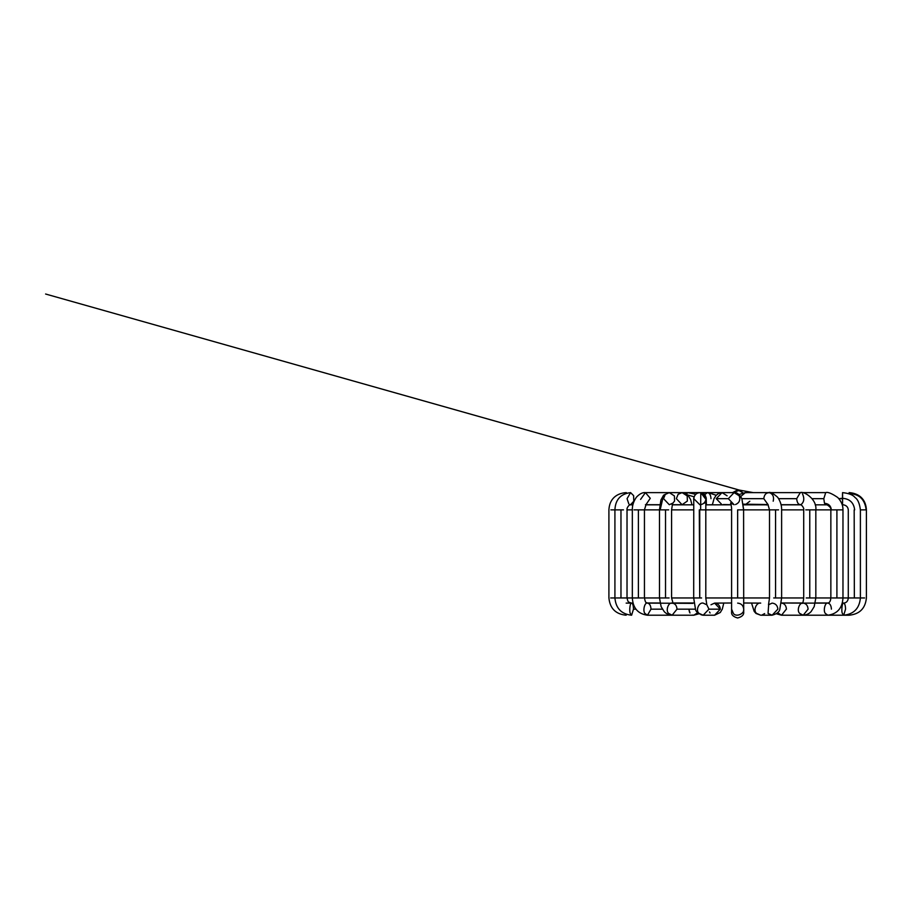 <?xml version="1.0" encoding="UTF-8"?>
<svg xmlns="http://www.w3.org/2000/svg" width="912" height="912" viewBox="0 0 912 912"><rect width="100%" height="100%" fill="white"/><g stroke="black" fill="none" stroke-linecap="round" stroke-linejoin="round"><path stroke-width="1.37" d="M743.702 611.929L743.702 609.159L743.702 611.929C744.055 614.791 742.037 616.808 737.648 617.983C733.271 616.808 731.253 614.791 731.595 611.929L731.766 610.538L731.595 611.929C731.253 614.791 733.271 616.808 737.648 617.983C742.037 616.808 744.055 614.791 743.702 611.929L743.542 610.538M764.655 613.582L761.839 615.098M782.359 603.185L783.83 603.801M786.44 609.022L781.538 615.212L777.594 612.739L781.538 615.212L776.397 613.799M782.222 603.003L803.187 603.106C806.14 603.482 807.77 605.5 808.089 609.159L803.187 615.212L799.721 613.434C796.461 610.88 799.414 602.057 803.187 603.106L827.857 603.106C825.121 602.057 822.966 610.88 825.337 613.434L827.857 615.212L825.337 613.434C822.966 610.88 825.121 602.057 827.857 603.106L827.857 603.106C830 603.482 831.185 605.5 831.413 609.159M849.095 492.617L850.098 493.62C859.571 494.293 864.929 499.708 866.161 509.876L860.347 509.876L866.161 509.876C864.929 499.708 859.571 494.293 850.098 493.62L849.095 492.617C855.547 493.004 865.636 496.265 866.4 509.876L866.4 597.953C865.374 608.429 859.617 614.175 849.152 615.212L849.152 614.266L849.152 615.212L812.318 615.212M864.622 597.953L860.347 597.953L864.622 597.953M850.098 493.62L850.36 494.35L850.098 493.62M845.561 609.159L843.691 615.212L842.369 613.434C841.115 610.88 842.255 602.057 843.691 603.106C844.82 603.482 845.447 605.5 845.561 609.159C845.447 605.5 844.82 603.482 843.691 603.106C842.255 602.057 841.115 610.88 842.369 613.434L843.691 615.212C853.883 614.129 859.446 608.372 860.392 597.953L860.392 509.876C859.594 503.435 857.793 499.309 855.011 497.507C853.142 494.965 848.981 493.335 842.54 492.617M859.241 597.953L848.582 597.953L854.339 597.953L854.179 509.876L854.339 597.953L859.241 597.953M854.339 509.876L854.658 509.876C853.803 502.706 849.745 498.841 842.483 498.294L842.483 498.67C842.517 505.829 842.563 505.898 842.597 498.864C842.62 491.864 842.471 491.112 842.483 498.294C849.745 498.841 853.803 502.706 854.658 509.876L854.339 509.876M842.483 498.294C842.471 491.112 842.62 491.864 842.597 498.864C842.563 505.898 842.517 505.829 842.483 498.67L838.846 498.67L842.483 498.294M842.597 498.864C842.563 505.898 842.517 505.829 842.483 498.67M797.236 603.003L798.057 603.106L797.236 603.003M842.312 597.953L832.018 597.953L836.908 597.953L836.908 509.876L831.299 509.876C830.935 505.886 828.655 503.686 824.471 503.264L825.725 504.724L824.471 503.264C828.655 503.686 830.935 505.886 831.299 509.876L836.908 509.876L836.908 597.953L842.312 597.953M840.294 509.876L836.908 509.876L840.294 509.876M773.194 501.212C774.185 497.086 773.045 494.27 769.774 492.754C766.297 492.457 764.29 494.429 763.789 498.67C764.29 494.429 766.297 492.457 769.774 492.754L768.725 492.617C770.093 491.728 773.068 493.278 777.662 497.257C780.41 501.304 781.732 505.51 781.618 509.876L803.711 509.876L781.618 509.876L781.618 597.953L803.711 597.953C803.358 601.441 802.856 603.242 802.207 603.368L803.187 603.106C799.414 602.057 796.461 610.88 799.721 613.434L803.187 615.212C808.659 614.791 810.836 611.838 811.156 611.519L814.188 606.651L815.83 597.953L830.855 597.953L815.83 597.953L815.83 509.876L830.855 509.876L815.83 509.876C817.175 499.16 803.677 490.873 800.291 492.617L796.689 498.67L800.291 492.617L825.725 492.617L823.798 498.67L824.471 503.264L823.798 498.67L812.136 498.67L823.798 498.67L825.725 492.617C827.674 491.762 831.698 493.392 837.775 497.519C841.366 501.406 843.087 505.522 842.973 509.876L831.299 509.876M781.538 603.106C784.491 603.482 786.121 605.5 786.44 609.159M815.533 597.953L806.208 597.953L809.765 597.953L809.765 509.876L805.786 509.876L809.765 509.876L809.765 597.953L815.533 597.953M815.442 509.876L809.765 509.876L815.442 509.876M802.549 493.962C804.578 498.499 804.076 502.045 801.055 504.587C798.513 504.883 797.054 502.911 796.689 498.67C797.054 502.911 798.513 504.883 801.055 504.587L800.314 504.724C800.428 503.629 804.418 507.574 803.711 509.876L803.711 597.953L773.695 597.953L775.565 597.953L775.565 509.876L769.717 509.876L775.565 509.876L775.565 597.953L781.55 597.953L775.565 597.953M796.689 498.67L778.654 498.67L796.689 498.67M743.702 609.159C744.762 613.81 735.927 617.47 733.373 613.434C735.927 617.47 744.762 613.81 743.702 609.159C743.326 605.5 741.308 603.482 737.648 603.106C741.308 603.482 743.326 605.5 743.702 609.159L743.599 509.876L769.511 509.876L769.511 597.953L743.702 597.953L769.511 597.953L768.497 604.804L772.111 603.106C775.576 603.482 777.503 605.5 777.868 609.159L772.111 615.212L760.722 615.212L756.652 613.434C752.822 610.88 756.299 602.057 760.722 603.106C756.299 602.057 752.822 610.88 756.652 613.434L760.722 615.212L756.002 613.468L754.19 611.405L751.522 603.003M772.111 615.212L768.041 613.434L768.713 604.268L768.041 613.434L772.099 615.212C776.921 613.901 779.498 611.861 779.84 609.079L781.618 597.953M778.574 509.876L775.565 509.876L778.574 509.876M763.789 498.67L768.098 504.678L763.789 498.67L741.866 498.67L763.789 498.67M737.648 509.876L743.599 509.876L737.648 509.876L737.648 597.953L731.595 597.953L743.702 597.953L737.648 597.953L737.648 509.876L769.511 509.876L767.95 504.53L743.303 504.176L745.343 504.724L749.824 501.212M768.725 492.617L745.343 492.617L740.749 496.504L745.343 492.617L746.404 492.754M733.373 613.434L731.595 609.148L733.373 613.434M737.648 597.953L743.702 597.953L737.648 597.953M743.599 509.876L741.866 498.67L739.199 495.809L741.866 498.67L743.599 509.876M743.702 509.876L741.866 498.67C739.552 494.304 736.964 492.286 734.114 492.617L728.335 498.67L734.114 504.724L728.335 498.67L716.251 498.67L722.019 504.724L716.251 498.67L728.335 498.67L734.114 492.617L739.199 495.809C740.601 499.947 739.37 502.854 735.517 504.541M710.984 498.67C710.779 495.102 709.604 493.084 707.484 492.617L704.714 494.612L707.381 492.617L722.019 492.617L716.251 498.67L722.019 492.617L727.115 495.809M723.433 504.541L731.093 504.724M723.786 603.003L722.315 609.079L720.298 612.488L714.586 615.212L703.186 615.212L708.955 609.159L706.595 604.268L708.955 609.159L720.343 609.159C719.967 605.5 718.052 603.482 714.586 603.106L714.586 603.106C718.052 603.482 719.967 605.5 720.343 609.159L714.586 615.212L720.343 609.159L708.955 609.159L703.198 615.212L699.128 613.434C695.286 610.88 698.774 602.057 703.198 603.106L706.811 604.804L705.797 597.953L731.595 597.953L705.797 597.953L705.797 509.876L699.299 509.876L699.743 597.953L693.758 597.953L699.743 597.953L699.743 509.876L700.621 509.876L700.792 492.685L699.846 492.617L700.792 492.685C696.677 492.594 694.34 494.589 693.793 498.67L699.846 504.724C706.002 504.302 706.105 497.975 705.877 499.183L705.797 509.876L731.595 509.876L700.621 509.876L700.792 492.685L705.865 499.309L700.792 492.685M701.613 597.953L699.743 597.953L701.613 597.953M704.167 503.276C708.168 501.087 705.717 492.446 701.168 492.685L700.222 492.617L701.168 492.685C705.717 492.446 708.168 501.087 704.167 503.276M697.714 612.739L693.77 615.212L697.714 612.739M695.503 609.159L677.012 609.159L672.121 615.212L668.656 613.434C665.395 610.88 668.348 602.057 672.121 603.106C675.074 603.482 676.704 605.5 677.012 609.159L695.503 609.159M698.911 613.799L693.77 615.212L672.121 615.212L677.012 609.159C676.704 605.5 675.074 603.482 672.121 603.106L673.102 603.368L671.585 597.953L699.743 597.953M669.1 597.953L644.442 597.953L644.442 509.876L659.479 509.876L660.904 500.004L663.571 495.216L660.163 509.876L668.678 509.876L665.532 509.876L665.532 597.953L669.1 597.953L659.775 597.953L665.532 597.953L665.532 509.876L659.479 509.876L660.163 509.876L663.571 495.216L665.304 494.315L663.548 498.67L669.283 504.724L672.646 503.207L671.585 509.876L693.69 509.876L671.585 509.876L671.585 597.953L693.69 597.953L695.468 609.079C695.81 611.861 698.387 613.901 703.198 615.212M672.418 503.743L674.572 501.041L674.401 495.911L669.283 492.617L674.401 495.911L674.572 501.041L672.418 503.743M672.133 504.724L682.096 504.724L687.374 501.041L687.203 495.911L682.096 492.617L687.203 495.911L687.374 501.041L682.096 504.724L676.351 498.67L678.106 494.315L682.096 492.617L669.283 492.617L663.571 495.216M678.072 603.003L677.251 603.106L678.072 603.003M662.374 609.159L651.008 609.159L647.452 615.212L644.932 613.434C642.561 610.88 644.716 602.057 647.452 603.106C649.595 603.482 650.78 605.5 651.008 609.159L662.374 609.159M646.631 603.003L647.452 603.106C646.106 601.931 645.742 604.325 644.442 597.953L659.479 597.953L661.12 606.651L664.153 611.519C664.472 611.838 666.649 614.791 672.121 615.212L647.452 615.212L651.008 609.159C650.78 605.5 649.595 603.482 647.452 603.106C644.716 602.057 642.561 610.88 644.932 613.434M643.291 597.953L632.996 597.953L638.389 597.953L638.389 509.876L634 509.876L638.389 509.876L638.389 597.953L643.291 597.953M643.952 509.876L638.389 509.876L643.952 509.876M645.935 504.689L650.279 498.305L645.422 492.617L650.279 498.305L645.935 504.689M640.589 499.4L645.422 492.617C642.618 492.298 639.62 493.825 636.405 497.2C633.544 501.406 632.187 505.624 632.335 509.876L627.023 509.876L632.335 509.876L632.335 597.953L627.023 597.953L632.335 597.953C632.974 608.167 638.012 613.913 647.452 615.212M645.422 504.724L646.061 504.575L644.442 509.876M635.926 609.159L633.487 609.159L631.617 615.212L630.295 613.434C629.052 610.88 630.181 602.057 631.617 603.106C632.746 603.482 633.373 605.5 633.487 609.159L635.926 609.159M628.813 503.903L627.068 498.67L630.58 492.617L633.623 495.649L633.76 501.224L630.58 504.724L633.76 501.224L633.623 495.649L630.58 492.617C620.627 493.871 615.406 499.616 614.916 509.876L614.916 597.953C615.862 608.372 621.425 614.129 631.617 615.212L633.487 609.159C633.373 605.5 632.746 603.482 631.617 603.106C630.181 602.057 629.052 610.88 630.295 613.434M626.726 597.953L616.067 597.953L620.969 597.953L620.969 509.876L615.053 509.876L620.969 509.876L620.969 597.953L626.726 597.953M623.466 509.876L620.969 509.876L623.466 509.876M626.156 614.266L626.156 615.212L626.156 614.266M614.962 597.953L610.675 597.953L614.962 597.953M614.962 509.876L610.88 509.876L614.962 509.876M626.92 493.084L626.213 492.617L626.92 493.084M630.648 603.003L631.617 603.106C627.798 601.909 628.117 602.308 627.023 597.953L627.023 509.876C626.373 507.471 630.329 503.652 630.58 504.724M686.542 494.03L687.773 492.617L686.542 494.03M687.659 494.942L694.089 496.801L687.659 494.942M689.483 612.089L688.868 609.159L689.962 612.967M693.576 615.201L692.721 615.064M708.236 504.826L712.363 504.724M675.017 492.617L708.122 492.64L716.216 495.273M709.468 611.941L710.106 612.967M710.984 604.77L714.586 603.106L720.343 609.159M701.02 614.756L702.97 615.201M742.904 492.89L739.86 490.257L732.564 492.617L737.865 489.847L742.904 492.89M659.479 597.953L659.479 509.876L634 509.876M842.973 509.876L842.973 597.953L848.285 597.953L842.973 597.953C842.335 608.167 837.296 613.913 827.857 615.212L781.538 615.212M843.68 504.826L842.221 504.826M826.751 504.826L815.157 504.826M800.93 504.826L781.082 504.826M768.212 504.826L743.394 504.826M731.116 504.826L705.808 504.826M693.701 504.826L672.11 504.826M659.809 504.826L645.81 504.826M632.882 504.826L629.907 504.826M743.702 603.003L760.722 603.106M781.31 603.003L802.503 603.003M815.305 603.003L828.37 603.003M842.289 603.106L844.592 603.003M626.156 603.106L633.019 603.106M646.939 603.003L660.003 603.003M672.805 603.003L693.998 603.003M714.586 603.106L731.595 603.003M734.114 504.724L730.569 503.071C730.478 502.01 731.857 507.505 731.595 509.876L731.595 611.929M842.186 504.724L842.54 504.724C846.074 505.066 847.989 506.776 848.285 509.876L848.285 597.953C848.012 601.088 846.484 602.809 843.691 603.106M828.769 504.724L825.725 504.724C825.485 503.492 831.801 507.163 830.855 509.876L830.855 597.953C830.558 601.122 829.555 602.832 827.857 603.106M787.535 504.724L786.315 504.826M800.291 504.724L781.071 504.724M767.927 492.617L800.291 492.617M767.927 504.724L766.547 504.986M745.343 492.617L739.051 494.521M712.352 504.826L714.039 498.659L716.125 495.364L718.474 493.517L722.019 492.617L734.114 492.617M724.675 504.826L729.874 504.826M693.69 597.953L693.758 499.4C693.451 500.608 693.268 493.164 699.846 492.617M700.222 492.617L701.921 492.856M706.39 504.826L706.207 497.747L702.536 493.073M647.452 603.106L692.789 603.368M691.991 504.826L690.578 499.491L687.944 495.227L685.482 493.403L682.096 492.617M659.832 504.724L645.901 504.724M669.397 492.617L645.422 492.617M626.213 492.617C619.761 493.004 609.672 496.265 608.908 509.876L608.908 597.953C609.934 608.429 615.691 614.175 626.156 615.212M632.768 504.724L631.628 504.826M648.557 504.826L649.583 504.724M687.773 492.617L695.674 494.281M706.583 492.617L707.381 492.617M753.289 492.617L739.301 490.075L45.6 294.017L739.86 490.257"/></g></svg>
